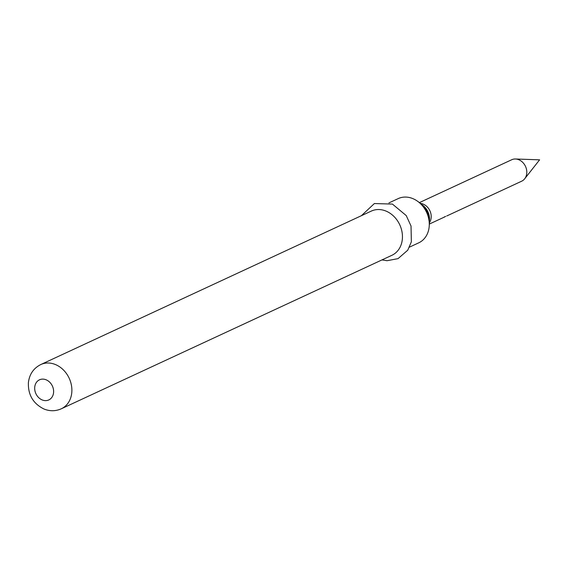 <?xml version="1.0" encoding="UTF-8"?>
<svg xmlns="http://www.w3.org/2000/svg" width="568" height="568" viewBox="0 0 568 568"><rect width="100%" height="100%" fill="white"/><g stroke="black" fill="none" stroke-linecap="round" stroke-linejoin="round"><path stroke-width="0.85" d="M445.724 216.401L444.318 216.948M420.469 203.372L421.442 203.578A11.821 9.691 65.1 0 1 423.245 204.139A11.821 9.691 65.1 0 1 429.933 221.875L429.465 222.748M419.425 202.599L511.725 159.743A11.821 9.691 65.1 0 1 515.481 158.997A11.821 9.691 65.1 0 1 518.847 159.75A11.821 9.691 65.1 0 1 524.676 178.799A11.821 9.691 65.1 0 1 521.68 181.192L446.76 215.975M409.471 247.137L418.715 242.841A24.381 19.994 -114.9 0 0 429.223 226.178A24.381 19.994 -114.9 0 0 417.693 201.342A24.381 19.994 -114.9 0 0 412.865 198.623A24.381 19.994 -114.9 0 0 398.182 198.615L388.938 202.904M371.344 211.076A24.381 19.994 65.1 0 1 386.027 211.09A24.381 19.994 65.1 0 1 402.215 233.207A24.381 19.994 65.1 0 1 391.877 255.309L61.323 408.782A24.381 19.994 65.1 0 0 71.653 386.68A24.381 19.994 65.1 0 0 55.472 364.564A24.381 19.994 65.1 0 0 40.782 364.55L371.344 211.076M417.693 201.342L419.908 202.954A20.114 16.493 65.1 0 1 429.422 223.444L429.223 226.178M422.13 204.814A14.775 12.12 65.1 0 1 429.436 220.547M42.146 399.922A11.083 9.088 65.1 0 1 34.889 386.034A11.083 9.088 65.1 0 1 46.157 379.822A11.083 9.088 65.1 0 1 53.406 393.709A11.083 9.088 65.1 0 1 42.146 399.922M429.38 224.048L444.765 216.898M524.676 178.799L539.6 159.835L515.481 158.997M381.945 259.917L387.035 260.712L398.04 258.632L407.746 250.204L411.353 241.833L411.033 226.029L406.226 215.563L392.424 204.082L374.383 203.543L361.411 215.684M40.782 364.55C33.547 368.234 29.422 374.255 28.4 382.605C27.953 394.81 33.136 403.607 43.949 409.003C49.856 411.36 55.65 411.289 61.323 408.782"/></g></svg>
